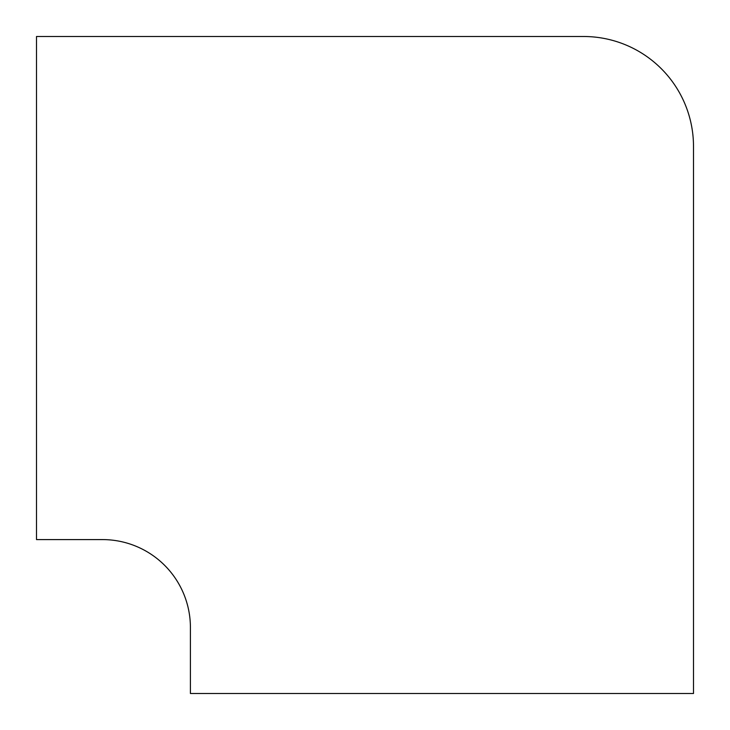 <?xml version="1.0" encoding="UTF-8"?>
<svg xmlns="http://www.w3.org/2000/svg" width="730" height="730" viewBox="0 0 730 730"><rect width="100%" height="100%" fill="white"/><g stroke="black" fill="none" stroke-linecap="round" stroke-linejoin="round"><path stroke-width="1.09" d="M583.562 36.5L36.5 36.5L36.5 539.589L102.465 539.589A87.956 87.956 0 0 1 190.411 627.535L190.411 693.5L693.5 693.5L693.5 146.438A109.938 109.938 0 0 0 583.562 36.5"/></g></svg>
